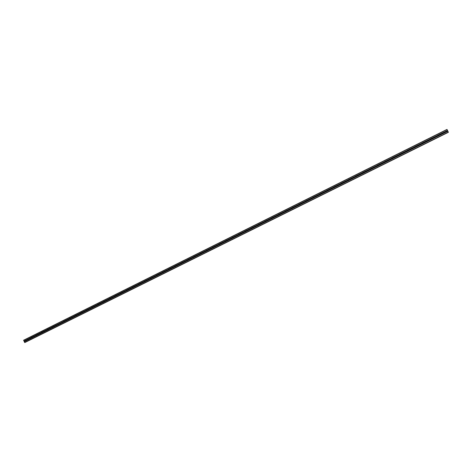 <?xml version="1.0" encoding="UTF-8"?>
<svg xmlns="http://www.w3.org/2000/svg" width="472" height="472" viewBox="0 0 472 472"><rect width="100%" height="100%" fill="white"/><g stroke="black" fill="none" stroke-linecap="round" stroke-linejoin="round"><path stroke-width="0.71" d="M445.798 131.316L446.217 131.953L445.963 132.231L445.58 132.266L445.332 131.546L447.521 130.461L446.99 129.422L23.612 340.223L24.745 342.578L448.382 132.266L447.521 130.461M445.35 131.523L446.093 132.136M438.016 135.187L438.435 135.818L438.152 136.113L437.497 135.523L437.756 135.24L445.332 131.546M437.544 135.423L438.346 135.965M430.287 139.028L430.7 139.665L430.423 139.954L429.768 139.364L430.022 139.087L437.55 135.417M429.786 139.328L430.033 139.11L430.659 139.753M422.599 142.851L423.018 143.482L422.741 143.771L422.092 143.187L422.34 142.904L429.821 139.264M422.068 143.252L422.363 142.927L423.024 143.464M414.965 146.65L415.384 147.276L415.106 147.565L414.457 146.981L414.705 146.703L422.139 143.081M414.434 147.229L414.74 146.715L415.413 147.081M407.377 150.42L407.79 151.052L407.519 151.335L406.876 150.751L407.124 150.474L414.51 146.875M406.952 151.211L407.135 150.497L407.749 150.633M399.837 154.173L400.25 154.798L399.979 155.082L399.341 154.497L399.583 154.226L406.923 150.651M399.577 155.082L399.613 154.238L400.061 154.244M392.344 157.902L392.757 158.521L392.486 158.804L391.848 158.226L392.09 157.949L399.389 154.397M392.214 158.84L392.132 157.961L392.45 157.919M384.898 161.601L385.311 162.226L385.04 162.504L384.409 161.925L384.651 161.654L391.896 158.126M384.851 162.545L384.928 161.607M377.5 165.283L377.665 166.173L377.305 166.203L377.252 165.336L384.456 161.825M377.506 166.221L377.482 165.283M370.148 168.941L370.555 169.56L370.29 169.837L369.659 169.259L369.895 168.994L377.057 165.507M370.19 169.867L370.095 168.941M362.838 172.575L363.003 173.46L362.354 172.894L362.608 172.616L369.706 169.159M362.915 173.489L362.767 172.575M355.575 176.192L355.735 177.071L355.091 176.504L355.345 176.227L362.402 172.793M355.67 177.094L355.493 176.192M348.354 179.779L348.519 180.658L348.171 180.682L348.106 179.832L355.139 176.404M348.472 180.676L348.265 179.785M341.179 183.348L341.581 183.956L341.321 184.233L340.707 183.661L340.931 183.401L347.923 179.997M341.309 184.239L341.085 183.354M334.046 186.9L334.211 187.767L333.58 187.207L333.822 186.936L340.749 183.567M334.194 187.773L333.822 186.936M326.954 190.422L327.356 191.03L327.102 191.302L326.494 190.729L326.712 190.47L333.615 187.113M327.12 191.29L326.736 190.464M319.91 193.927L320.075 194.794L319.739 194.818L319.668 193.974L326.53 190.635M320.081 194.788L319.815 193.933M312.906 197.414L313.072 198.275L312.452 197.715L312.671 197.455L319.491 194.139M313.089 198.264L312.812 197.414M305.944 200.871L306.11 201.733L305.49 201.172L305.708 200.919L312.488 197.62M306.139 201.715L305.856 200.877M299.024 204.317L299.189 205.172L298.859 205.19L298.788 204.358L305.531 201.084M299.224 205.149L298.935 204.317M292.15 207.739L292.298 208.594L291.702 208.034L291.914 207.78L298.611 204.523M292.357 208.565L292.062 207.739M285.312 211.137L285.46 211.993L284.864 211.432L285.094 211.173L291.737 207.94M285.525 211.957L285.23 211.137M278.515 214.518L278.663 215.374L278.279 214.559L284.899 211.344M278.734 215.332L278.433 214.518M271.76 217.881L271.907 218.731L271.524 217.922L278.108 214.719M271.984 218.683L271.683 217.881M265.04 221.22L265.187 222.07L264.81 221.262L271.353 218.082M265.276 222.017L264.969 221.22M258.361 224.542L258.514 225.386L258.137 224.583L264.639 221.421M258.603 225.333L258.296 224.536M251.723 227.84L251.877 228.684L251.499 227.882L257.966 224.737M251.971 228.625L251.665 227.84M245.127 231.127L245.292 231.958L244.702 231.404L244.915 231.156L251.328 228.041M245.375 231.899L245.068 231.121M238.566 234.389L238.732 235.215L238.354 234.419L244.732 231.321M238.82 235.156L238.513 234.383M232.041 237.628L232.195 238.466L231.823 237.67L238.171 234.584M232.307 238.389L232 237.628M225.557 240.856L225.71 241.688L225.339 240.897L231.652 237.823M225.822 241.611L225.516 240.856M219.114 244.065L219.262 244.891L218.89 244.101L225.173 241.05M219.38 244.809L219.079 244.059M212.701 247.251L212.854 248.077L212.483 247.293L218.725 244.254M212.978 247.989L212.671 247.251M206.329 250.42L206.482 251.246L206.111 250.461L212.317 247.44M206.606 251.151L206.305 250.42M200.275 254.296L199.975 253.57L200.376 254.142L199.862 254.396L199.774 253.612L205.945 250.608M193.691 256.703L193.845 257.523L193.479 256.744L199.615 253.759M193.98 257.423L193.679 256.703M187.431 259.818L187.579 260.638L187.213 259.86L193.313 256.892M187.72 260.532L187.419 259.818M181.189 262.928L181.354 263.73L180.988 262.957L187.054 260.007M175.006 266.002L175.159 266.81L174.793 266.037L180.829 263.105M175.301 266.692L175.012 266.002L175.307 266.692M168.87 269.064L169 269.872L168.646 269.093L174.634 266.184M162.722 272.108L162.875 272.916L162.515 272.143L168.48 269.247M163.029 272.786L162.74 272.108L163.041 272.763L168.799 269.901M162.675 272.946L156.952 275.79L156.657 275.141L157.011 275.695L156.515 275.943L156.427 275.176L162.356 272.291M150.58 278.15L150.745 278.946L150.373 278.185L156.273 275.318M156.592 275.972L150.898 278.799L150.609 278.15M144.562 281.141L144.715 281.943L144.355 281.176L150.22 278.327M144.869 281.802L144.591 281.147M138.927 284.71L138.679 284.132L138.945 284.675L138.461 284.917L138.367 284.156L144.196 281.324M144.515 281.973L138.886 284.769L138.609 284.126M132.62 287.082L132.78 287.873L132.42 287.112L138.213 284.297M132.933 287.725L132.661 287.088M126.697 290.026L126.85 290.817L126.49 290.062L132.26 287.259M127.015 290.663L126.75 290.032M120.808 292.959L120.968 293.743L120.608 292.988L126.343 290.203M121.133 293.584L120.867 292.959M114.95 295.867L115.115 296.652L114.749 295.903L120.454 293.13M115.28 296.487L115.015 295.873M109.126 298.764L109.28 299.549L108.926 298.8L114.602 296.044M109.457 299.378L109.197 298.77M103.338 301.649L103.492 302.428L103.138 301.679L108.778 298.941M103.669 302.251L103.409 301.655M97.574 304.511L97.728 305.29L97.385 304.54L102.99 301.82M97.91 305.107L97.657 304.517M91.845 307.361L91.999 308.139L91.656 307.39L97.232 304.682M92.188 307.951L91.934 307.366M86.494 310.777L86.246 310.204L86.518 310.735L86.051 310.965L85.951 310.228L91.503 307.532M80.83 313.585L80.582 313.024L80.848 313.55L80.388 313.78L80.293 313.042L85.81 310.364M75.195 316.382L74.954 315.827L75.213 316.352L74.753 316.582L74.659 315.845L80.14 313.184M69.59 319.161L69.355 318.618L69.608 319.137L69.148 319.367L69.048 318.635L74.511 315.986M64.021 321.928L63.785 321.391L64.027 321.91L63.572 322.134L63.472 321.408L68.906 318.771M63.572 322.134L58.481 324.665L58.245 324.152L58.274 324.901L57.779 324.37L63.331 321.544M52.604 326.878L52.764 327.639L52.41 326.913L57.785 324.299M58.032 324.889L52.964 327.409L52.734 326.901M47.117 329.609L47.277 330.365L46.934 329.633L52.274 327.043M52.516 327.633L47.477 330.134L47.253 329.633M41.66 332.323L41.813 333.079L41.477 332.347L46.787 329.775M47.029 330.359L42.02 332.848L41.801 332.347M36.232 335.026L36.391 335.775L36.049 335.049L41.329 332.489M36.598 335.533L36.379 335.049M30.833 337.71L30.993 338.459L30.651 337.734L35.907 335.185M31.199 338.206L30.987 337.74M25.618 341.126L25.276 340.406L25.618 341.126M25.824 340.873L25.624 340.412M92.235 307.768L92.099 307.461M97.964 304.947L97.804 304.593M103.722 302.109L103.551 301.714M109.51 299.254L109.321 298.817M115.333 296.381L115.127 295.914M126.59 290.817L121.18 293.501L120.968 292.988M132.508 287.873L127.068 290.575L126.838 290.05M132.98 287.654L132.744 287.1M144.904 281.749L144.65 281.153M150.916 278.769L150.656 278.155M156.964 275.778L156.692 275.141M187.679 260.526L187.396 259.854M193.915 257.411L193.638 256.756M200.181 254.278L199.922 253.647M206.482 251.128L206.234 250.526M212.819 247.953L212.583 247.381M219.191 244.762L218.973 244.23M225.592 241.54L225.398 241.062M232.029 238.295L231.864 237.888M238.496 235.021L238.372 234.708M25.423 342.247L448.323 132.296M448.382 132.266L24.922 342.501M448.323 132.325L25.523 342.224M25.458 340.383L30.509 337.869M23.6 340.377L447.072 129.564M23.96 341.126L25.14 340.542M25.571 340.389L30.503 337.934M25.818 340.902L30.751 338.448M25.753 340.996L30.804 338.483M30.94 337.716L35.901 335.25M31.193 338.229L36.149 335.769M31.128 338.324L36.202 335.804M36.344 335.031L41.324 332.553M36.592 335.545L41.577 333.073M36.527 335.639L41.63 333.108M41.772 332.335L46.781 329.839M41.961 332.943L47.088 330.394M47.229 329.621L52.268 327.114M47.418 330.229L52.575 327.668M52.716 326.889L57.779 324.37M52.905 327.503L58.091 324.925M58.121 324.134L63.325 321.615M58.422 324.76L63.631 322.169M63.667 321.379L68.894 318.842M64.027 321.91L69.148 319.367M63.968 322.004L69.207 319.397M69.242 318.606L74.499 316.057M69.608 319.137L74.753 316.582M69.543 319.231L74.812 316.612M74.847 315.815L80.134 313.255M75.213 316.352L80.388 313.78M75.148 316.447L80.446 313.815M80.482 313.013L85.798 310.434M80.848 313.55L86.051 310.965M80.789 313.644L86.116 310.995M86.152 310.192L91.491 307.602M86.518 310.735L91.751 308.133M86.453 310.83L91.81 308.169M91.957 307.372L97.22 304.759M92.217 307.903L97.474 305.284M92.152 307.998L97.539 305.319M97.686 304.523L102.979 301.891M97.946 305.054L103.232 302.422M97.887 305.148L103.297 302.458M103.451 301.661L108.766 299.012M103.704 302.192L109.026 299.543M103.645 302.286L109.091 299.578M109.239 298.776L114.59 296.121M109.498 299.313L114.849 296.652M109.439 299.407L114.914 296.687M115.062 295.879L120.443 293.206M115.321 296.416L120.702 293.743M115.262 296.51L120.767 293.773M120.92 292.97L126.325 290.28M121.121 293.602L126.655 290.846M126.809 290.038L132.243 287.336M127.009 290.669L132.573 287.908M132.732 287.094L138.196 284.374M132.992 287.631L138.461 284.917M132.933 287.731L138.526 284.946M138.573 284.12L144.184 281.4M138.945 284.675L144.444 281.943M144.674 281.159L150.202 278.409M144.934 281.695L150.468 278.946M144.875 281.79L150.533 278.981M150.692 278.161L156.25 275.394M150.957 278.704L156.515 275.943M156.751 275.152L162.338 272.368M157.011 275.695L162.604 272.916M162.84 272.12L168.463 269.323M163.105 272.668L168.728 269.872M168.958 269.075L174.616 266.261M169.23 269.624L174.882 266.81M169.171 269.718L174.959 266.845M175.118 266.013L180.805 263.187M175.389 266.562L181.077 263.736M175.33 266.656L181.148 263.765M181.313 262.933L187.03 260.09M181.584 263.482L187.301 260.638M181.525 263.577L187.378 260.668M187.543 259.836L193.29 256.974M187.809 260.385L193.561 257.529M187.75 260.485L193.638 257.559M193.803 256.721L199.591 253.842M194.075 257.275L199.862 254.396M194.016 257.37L199.939 254.426M200.104 253.588L205.922 250.691M200.376 254.142L206.193 251.251M200.317 254.237L206.276 251.275M206.441 250.437L212.294 247.523M206.712 250.992L212.565 248.083M206.653 251.086L212.648 248.113M212.813 247.263L218.701 244.337M213.09 247.824L218.973 244.897M213.031 247.918L219.055 244.927M219.226 244.077L225.144 241.133M219.498 244.638L225.421 241.693M219.439 244.732L225.498 241.723M225.669 240.873L231.628 237.912M225.946 241.434L231.899 238.472M225.887 241.528L231.982 238.502M232.159 237.646L238.148 234.667M232.43 238.207L238.419 235.233M232.377 238.307L238.507 235.257M238.679 234.401L244.702 231.404M238.956 234.968L244.98 231.97M238.897 235.062L245.062 232M245.239 231.138L251.299 228.123M245.517 231.705L251.576 228.696M245.458 231.805L251.665 228.719M251.836 227.858L257.93 224.825M252.119 228.424L258.213 225.398M252.06 228.525L258.296 225.421M258.479 224.554L264.609 221.51M258.756 225.126L264.886 222.076M258.697 225.221L264.975 222.105M265.152 221.238L271.317 218.17M265.435 221.805L271.601 218.742M265.376 221.905L271.689 218.766M271.872 217.893L278.073 214.807M272.149 218.465L278.356 215.385M272.096 218.565L278.445 215.409M278.627 214.536L284.864 211.432M278.911 215.108L285.153 212.005M278.852 215.208L285.241 212.034M285.424 211.155L291.702 208.034M285.707 211.727L291.985 208.606M285.648 211.828L292.079 208.636M292.262 207.757L298.575 204.612M292.546 208.329L298.859 205.19M292.487 208.429L298.953 205.214M299.136 204.335L305.49 201.172M299.425 204.913L305.779 201.756M299.366 205.007L305.874 201.78M306.057 200.889L312.452 197.715M306.346 201.473L312.735 198.293M306.287 201.568L312.83 198.317M313.019 197.432L319.45 194.234M313.308 198.01L319.739 194.818M313.255 198.11L319.833 194.836M320.022 193.945L326.494 190.729M320.311 194.529L326.783 191.313M320.258 194.629L326.878 191.337M327.067 190.44L333.58 187.207M327.356 191.03L333.869 187.791M327.303 191.125L333.964 187.815M334.158 186.918L340.707 183.661M334.447 187.502L340.996 184.251M334.394 187.602L341.097 184.269M341.291 183.372L347.876 180.092M341.581 183.956L348.171 180.682M341.527 184.056L348.271 180.705M348.466 179.802L355.091 176.504M348.761 180.392L355.387 177.094M348.702 180.493L355.487 177.118M355.687 176.209L362.354 172.894M355.976 176.805L362.649 173.489M355.923 176.9L362.75 173.507M362.95 172.599L369.659 169.259M363.245 173.189L369.954 169.855M363.192 173.289L370.06 169.879M370.26 168.964L377.01 165.601M370.555 169.56L377.305 166.203M370.502 169.654L377.411 166.221M377.612 165.306L384.409 161.925M377.907 165.902L384.704 162.527M377.854 166.002L384.81 162.545M385.01 161.625L391.848 158.226M385.311 162.226L392.149 158.828M385.258 162.321L392.256 158.846M392.462 157.919L399.341 154.497M392.757 158.521L399.637 155.105M392.704 158.621L399.749 155.123M399.949 154.197L406.876 150.751M400.25 154.798L407.177 151.359M400.197 154.899L407.289 151.376M407.489 150.444L414.457 146.981M407.79 151.052L414.758 147.588M407.743 151.152L414.87 147.606M415.077 146.668L422.092 143.187M415.384 147.276L422.393 143.795M415.331 147.376L422.505 143.812M422.717 142.874L429.768 139.364M423.018 143.482L430.075 139.977M422.965 143.582L430.187 139.995M430.399 139.051L437.497 135.523M430.7 139.665L437.804 136.137M430.653 139.765L437.916 136.148M438.128 135.204L445.273 131.653M438.435 135.818L445.58 132.266M438.382 135.918L445.698 132.284M445.91 131.334L447.544 130.526M446.217 131.953L447.851 131.139M446.17 132.054L447.887 131.198M24.013 341.162L25.134 340.607M24.261 341.675L25.382 341.12M24.745 342.578L448.4 132.249M24.615 342.489L448.335 132.095M24.255 341.74L25.435 341.156M25.453 342.253L448.329 132.319"/></g></svg>
